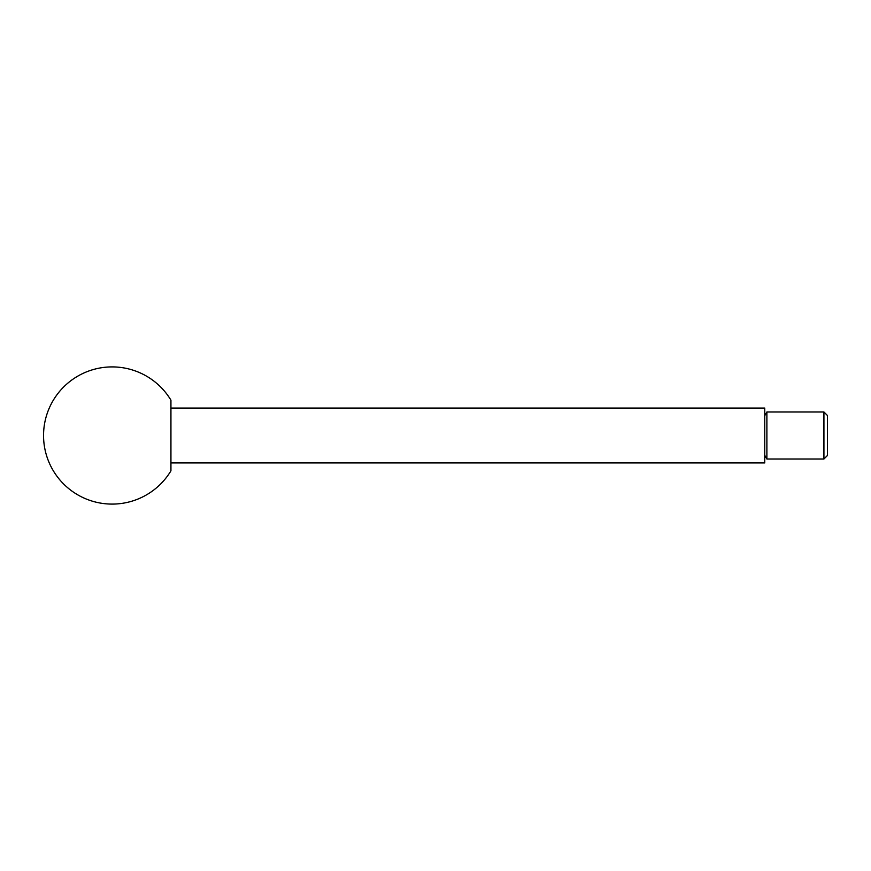 <?xml version="1.0" encoding="UTF-8"?>
<svg xmlns="http://www.w3.org/2000/svg" width="871" height="871" viewBox="0 0 871 871"><rect width="100%" height="100%" fill="white"/><g stroke="black" fill="none" stroke-linecap="round" stroke-linejoin="round"><path stroke-width="1.31" d="M823.922 459.017L827.45 455.489L827.45 415.511L823.922 411.983L766.883 411.983L766.883 459.017L823.922 459.017L823.922 411.983M170.934 462.937L764.738 462.937L764.738 408.064L170.934 408.064M43.55 435.5A68.591 68.591 0 0 0 170.934 470.83L170.934 400.17A68.591 68.591 0 0 0 43.55 435.5M764.738 415.696L766.883 411.983M764.738 455.304L766.883 459.017"/></g></svg>
